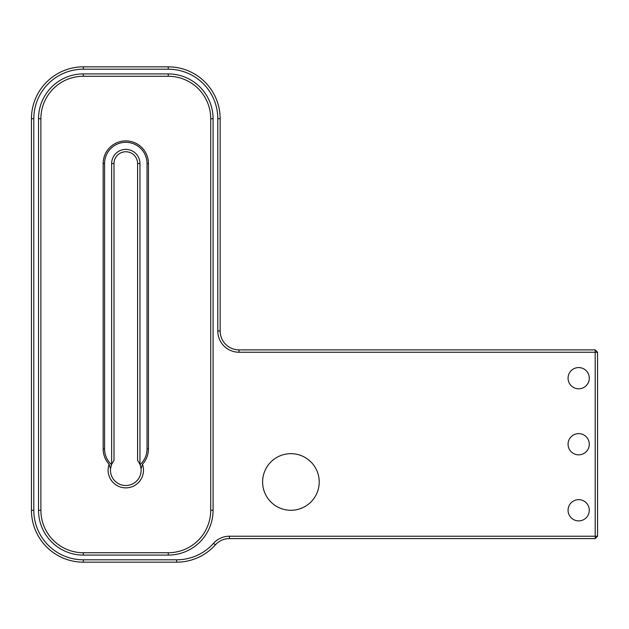 <?xml version="1.0" encoding="UTF-8"?>
<svg xmlns="http://www.w3.org/2000/svg" width="629" height="629" viewBox="0 0 629 629"><rect width="100%" height="100%" fill="white"/><g stroke="black" fill="none" stroke-linecap="round" stroke-linejoin="round"><path stroke-width="0.94" d="M111.506 464.642A15.332 15.332 0 0 1 111.647 464.281L111.647 163.54A14.152 14.152 0 0 1 125.8 149.387A14.152 14.152 0 0 1 139.953 163.54L139.953 464.281A15.332 15.332 0 0 1 140.094 464.642A21.229 21.229 0 0 0 147.029 448.949L147.029 163.54A21.229 21.229 0 0 0 125.8 142.311A21.229 21.229 0 0 0 104.571 163.54L104.571 448.949A21.229 21.229 0 0 0 111.506 464.642L110.531 468.747A15.332 15.332 0 0 0 125.8 485.509A15.332 15.332 0 0 0 141.069 468.747L142.476 464.273A17.691 17.691 0 0 1 125.8 487.868A17.691 17.691 0 0 1 109.124 464.273A22.644 22.644 0 0 1 103.156 448.949L103.156 163.54A22.644 22.644 0 0 1 125.8 140.896A22.644 22.644 0 0 1 148.444 163.54L148.444 448.949A22.644 22.644 0 0 1 142.476 464.273M290.913 453.666A28.305 28.305 0 0 0 262.608 481.971A28.305 28.305 0 0 0 290.913 510.276A28.305 28.305 0 0 0 319.218 481.971A28.305 28.305 0 0 0 290.913 453.666M578.68 520.891A10.614 10.614 0 0 1 568.066 510.276A10.614 10.614 0 0 1 578.68 499.662A10.614 10.614 0 0 1 589.294 510.276A10.614 10.614 0 0 1 578.68 520.891M578.68 454.846A10.614 10.614 0 0 1 568.066 444.231A10.614 10.614 0 0 1 578.68 433.617A10.614 10.614 0 0 1 589.294 444.231A10.614 10.614 0 0 1 578.68 454.846M578.68 388.801A10.614 10.614 0 0 1 568.066 378.186A10.614 10.614 0 0 1 578.68 367.572A10.614 10.614 0 0 1 589.294 378.186A10.614 10.614 0 0 1 578.68 388.801M139.953 464.281L137.594 460.381L137.594 163.54A11.794 11.794 0 0 0 125.8 151.746A11.794 11.794 0 0 0 114.006 163.54L114.006 460.381L111.647 464.281M141.069 468.747L140.094 464.642M595.191 538.581L229.396 538.581A18.87 18.87 0 0 0 215.338 544.871A51.892 51.892 0 0 1 176.655 562.169L83.343 562.169A51.892 51.892 0 0 1 31.45 510.276L31.45 118.724A51.892 51.892 0 0 1 83.343 66.831L168.257 66.831A51.892 51.892 0 0 1 220.15 118.724L220.15 331.011A18.87 18.87 0 0 0 239.02 349.881L595.191 349.881L595.191 352.24L239.02 352.24A21.229 21.229 0 0 1 217.791 331.011L217.791 118.724A49.534 49.534 0 0 0 168.257 69.19L83.343 69.19A49.534 49.534 0 0 0 33.809 118.724L33.809 510.276A49.534 49.534 0 0 0 83.343 559.81L176.655 559.81A49.534 49.534 0 0 0 213.577 543.299A21.229 21.229 0 0 1 229.396 536.222L595.191 536.222L595.191 352.24L597.55 352.24L597.55 536.222L595.191 536.222L595.191 538.581L597.55 536.222M83.343 73.907L168.257 73.907A44.816 44.816 0 0 1 213.074 118.724L213.074 510.276A44.816 44.816 0 0 1 168.257 555.092L83.343 555.092A44.816 44.816 0 0 1 38.526 510.276L38.526 118.724A44.816 44.816 0 0 1 83.343 73.907L83.343 76.266A42.458 42.458 0 0 0 40.885 118.724L40.885 510.276A42.458 42.458 0 0 0 83.343 552.734L168.257 552.734A42.458 42.458 0 0 0 210.715 510.276L210.715 118.724A42.458 42.458 0 0 0 168.257 76.266L83.343 76.266M109.124 464.273L110.531 468.747M597.55 352.24L595.191 349.881M104.571 163.54L103.156 163.54M38.526 510.276L40.885 510.276M83.343 552.734L83.343 555.092M38.526 118.724L40.885 118.724M168.257 552.734L168.257 555.092M210.715 510.276L213.074 510.276M168.257 73.907L168.257 76.266M210.715 118.724L213.074 118.724M137.594 163.54L139.953 163.54M114.006 163.54L111.647 163.54M147.029 448.949L148.444 448.949M147.029 163.54L148.444 163.54M104.571 448.949L103.156 448.949M83.343 69.19L83.343 66.831M168.257 66.831L168.257 69.19M220.15 118.724L217.791 118.724M33.809 118.724L31.45 118.724M220.15 331.011L217.791 331.011M33.809 510.276L31.45 510.276M239.02 349.881L239.02 352.24M83.343 559.81L83.343 562.169M176.655 559.81L176.655 562.169M213.577 543.299L215.338 544.871M229.396 536.222L229.396 538.581"/></g></svg>
